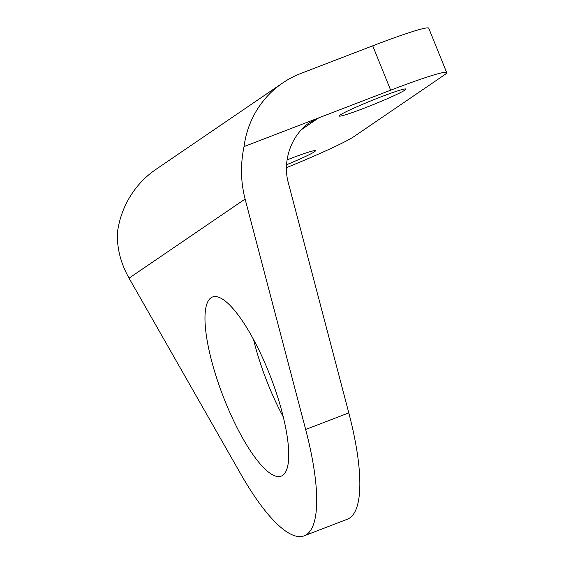 <?xml version="1.0" encoding="UTF-8"?>
<svg xmlns="http://www.w3.org/2000/svg" width="564" height="564" viewBox="0 0 564 564"><rect width="100%" height="100%" fill="white"/><g stroke="black" fill="none" stroke-linecap="round" stroke-linejoin="round"><path stroke-width="0.85" d="M268.577 371.768A95.929 25.634 69 0 1 281.295 476.108A95.929 25.634 69 0 1 225.142 401.385A95.929 25.634 69 0 1 212.424 297.038A95.929 25.634 69 0 1 268.577 371.768M253.525 339.528A95.929 25.634 -111 0 0 268.281 384.789A95.929 25.634 -111 0 0 283.332 417.036M287.048 159.908A35.976 2.178 -22 0 1 290.213 158.674A35.976 2.178 -22 0 1 315.424 150.75A35.976 2.178 -22 0 1 286.54 164.758M364.422 108.091A35.976 2.178 -22 0 1 339.211 116.015A35.976 2.178 -22 0 1 380.707 96.987A35.976 2.178 -22 0 1 405.918 89.063A35.976 2.178 -22 0 1 364.422 108.091M301.409 129.678L318.766 117.848L244.043 146.591C240.334 164.399 240.687 181.89 245.1 199.05L305.66 429.486A159.88 42.723 69 0 1 304.25 535.8L347.389 519.211A159.88 42.723 -111 0 0 348.799 412.89L288.239 182.454C282.233 160.726 291.546 134.606 309.544 122.698L318.766 117.848L390.662 90.198A79.94 4.836 -22 0 1 446.681 72.587A79.94 4.836 -22 0 1 444.46 74.885L353.973 136.58A79.94 4.836 -22 0 1 286.434 167.677M446.681 72.587L428.746 28.2A79.94 4.836 158 0 0 372.726 45.811L300.831 73.461A95.929 92.256 -124.3 0 0 282.663 82.978A95.929 92.256 -124.3 0 0 244.043 146.591M282.663 82.978L155.974 169.348A95.929 92.256 55.7 0 0 117.354 232.96C116.945 248.52 120.844 263.592 129.05 278.165L245.1 199.05M304.25 535.8A159.88 42.723 69 0 1 240.638 473.809L129.05 278.165M390.662 90.198L372.726 45.811M305.66 429.486L348.799 412.89"/></g></svg>
